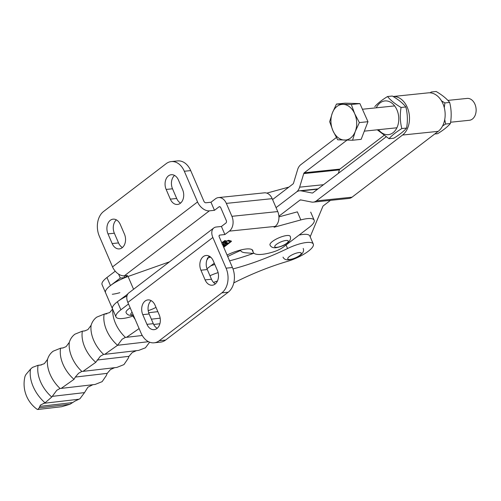 <?xml version="1.0" encoding="UTF-8"?>
<svg xmlns="http://www.w3.org/2000/svg" width="501" height="501" viewBox="0 0 501 501"><rect width="100%" height="100%" fill="white"/><g stroke="black" fill="none" stroke-linecap="round" stroke-linejoin="round"><path stroke-width="0.75" d="M222.795 245.114L223.734 244.394L224.749 244.682M122.426 247.525A10.076 7.208 84.1 0 1 118.53 242.916L114.353 233.222A10.076 7.208 84.1 0 1 116.395 219.87M122.138 247.757A10.076 7.208 84.1 0 1 119.351 248.897A10.076 7.208 84.1 0 1 112.161 243.574L107.991 233.879A10.076 7.208 84.1 0 1 113.101 219.156A10.076 7.208 84.1 0 1 120.29 224.479L124.467 234.174A10.076 7.208 84.1 0 1 122.138 247.757M180.585 203.087A10.076 7.208 84.1 0 1 176.69 198.477L172.519 188.783A10.076 7.208 84.1 0 1 174.555 175.431M180.304 203.318A10.076 7.208 84.1 0 1 177.511 204.458A10.076 7.208 84.1 0 1 170.321 199.135L166.15 189.441A10.076 7.208 84.1 0 1 171.267 174.717A10.076 7.208 84.1 0 1 178.45 180.041L182.627 189.735A10.076 7.208 84.1 0 1 180.304 203.318M115.249 271.185L106.97 277.51A21.988 6.162 156.7 0 0 102.06 284.624L105.536 292.703A21.988 6.162 156.7 0 0 105.561 292.753M118.587 274.116L120.29 278.068L110.445 285.589A21.988 6.162 156.7 0 0 105.536 292.703A21.988 6.162 -23.3 0 1 128.056 276.477L169.482 261.835M151.177 300.638A10.076 7.208 -95.9 0 0 149.135 313.989L153.312 323.677A10.076 7.208 -95.9 0 0 157.208 328.287M146.943 324.335A10.076 7.208 -95.9 0 0 154.133 329.658A10.076 7.208 -95.9 0 0 156.919 328.518A10.076 7.208 -95.9 0 0 159.249 314.935L155.072 305.247A10.076 7.208 -95.9 0 0 147.883 299.924A10.076 7.208 -95.9 0 0 142.772 314.647L146.943 324.335L153.312 323.677M209.337 256.193A10.076 7.208 -95.9 0 0 207.301 269.544L211.472 279.239A10.076 7.208 -95.9 0 0 215.367 283.848M205.103 279.896A10.076 7.208 -95.9 0 0 212.292 285.219A10.076 7.208 -95.9 0 0 215.086 284.08A10.076 7.208 -95.9 0 0 217.409 270.496L213.238 260.808A10.076 7.208 -95.9 0 0 206.049 255.485A10.076 7.208 -95.9 0 0 200.932 270.208L205.103 279.896L211.472 279.239M227.059 255.028A21.988 6.162 -23.3 0 1 246.06 249.003A21.988 6.162 -23.3 0 1 252.83 250.556A21.988 6.162 -23.3 0 1 252.98 251.289A29.315 8.216 156.7 0 0 253.174 252.254A29.315 8.216 156.7 0 0 273.577 251.834A10.991 3.081 156.7 0 0 283.666 246.855L309.255 227.297A21.988 6.162 156.7 0 0 314.165 220.183A21.988 6.162 156.7 0 0 307.395 218.624A21.988 6.162 156.7 0 0 300.838 219.926L274.097 227.241L275.212 226.389L229.364 231.13L224.893 234.549L219.801 235.075A1.835 1.171 52.6 0 0 219.382 235.238A1.835 1.171 52.6 0 0 219.219 236.823L232.439 267.515A18.324 13.107 -95.9 0 1 228.212 292.215L165.574 340.073A18.324 13.107 -95.9 0 1 160.502 342.139L154.133 342.803A18.324 13.107 -95.9 0 0 159.205 340.73L221.843 292.872A18.324 13.107 -95.9 0 0 226.07 268.173L212.856 237.48A10.991 7.039 52.6 0 1 213.821 227.955L128.813 292.91A10.991 7.039 -127.4 0 0 127.849 302.435L141.063 333.121A18.324 13.107 -95.9 0 0 154.133 342.803M223.722 247.281L231.105 241.645A1.472 0.413 156.7 0 0 231.431 241.169A1.472 0.413 156.7 0 0 231.305 241.075L228.688 240.311L226.997 240.9L222.469 244.363M221.78 242.772L223.102 241.751L223.828 242.547L221.862 242.96M207.683 258.222L208.14 258.447L206.982 259.718M207.076 259.468L207.458 258.635M128.513 303.982L120.879 309.818A21.988 6.162 156.7 0 0 115.969 316.933A21.988 6.162 156.7 0 0 133.623 315.837M148.202 310.664L150.3 309.919A10.991 3.081 156.7 0 0 155.986 307.357M206.988 268.755L214.265 263.2M210.495 256.988L209.706 257.595L209.6 257.257L208.222 257.401M209.568 257.501L209.431 256.869M208.579 256.957L210.238 256.788M224.348 240.793L226.076 240.812L225.181 240.95L224.435 241.52L225.012 241.626L224.698 241.864L223.289 241.607L224.987 240.912L224.348 240.793M222.2 243.329L221.937 243.993M229.364 231.13A10.991 7.866 -95.9 0 0 231.907 216.313L226.339 203.387A10.991 7.866 -95.9 0 0 218.499 197.582A10.991 7.866 -95.9 0 0 215.455 198.828L210.977 202.241L205.886 202.773A1.835 1.171 52.6 0 1 203.92 201.289L190.699 170.597A18.324 13.107 84.1 0 0 177.63 160.921L171.261 161.579A18.324 13.107 84.1 0 1 184.33 171.254L197.551 201.947A10.991 7.039 52.6 0 0 209.362 210.846L124.361 275.8A10.991 7.039 -127.4 0 1 112.543 266.895L99.33 236.209A18.324 13.107 84.1 0 1 103.557 211.51L166.188 163.652A18.324 13.107 84.1 0 1 171.261 161.579M288.858 187.13A21.988 6.162 156.7 0 0 286.929 187.618L266.814 193.123M120.29 278.068L124.749 277.604L127.542 275.469L124.361 275.8M112.305 294.262A21.988 6.162 156.7 0 0 119.883 292.672M224.893 234.549L221.417 226.471L225.888 223.058A1.835 1.309 -95.9 0 0 226.314 220.584L220.747 207.665A1.835 1.309 -95.9 0 0 219.438 206.694A1.835 1.309 -95.9 0 0 218.931 206.9L214.459 210.32L209.362 210.846M210.977 202.241L214.459 210.32M218.499 197.582L264.346 192.841A10.991 7.866 84.1 0 1 272.187 198.646L277.748 211.572A10.991 7.866 84.1 0 1 275.212 226.389M127.674 294.175L117.403 301.74A21.988 6.162 156.7 0 0 112.493 308.854A21.988 6.162 -23.3 0 1 126.953 296.01M221.417 226.471L216.319 227.003A10.991 7.039 52.6 0 0 213.821 227.955M300.838 219.926L297.362 211.848L278.932 216.889M127.423 294.632L127.248 294.219M123.979 275.826L124.749 277.604M225.619 240.73L225.757 241.056M225.043 240.624L225.181 240.95M224.554 241.538L224.698 241.864M224.849 240.586L224.987 240.912M223.365 242.039L223.571 242.741M222.594 242.528L223.396 242.584L222.995 241.826M222.92 241.889L223.108 242.321L222.657 242.666M230.372 241.344L230.823 241A1.472 0.413 156.7 0 0 230.88 240.95M223.578 246.937L230.466 241.563L227.329 240.981L222.576 244.613M230.178 240.994L228.268 240.33M222.976 244.976L223.803 245.233L224.686 244.557M227.128 242.697L226.371 243.273L225.556 243.198M222.976 245.534L224.085 245.878L225.362 244.901L224.761 244.713L225.826 243.849L226.646 243.918L227.93 242.941L226.295 242.44L225.018 243.417L225.751 243.649L224.673 244.501M223.803 245.233L224.085 245.878M226.371 243.273L226.646 243.918M210.808 265.843L212.468 265.254A21.988 6.162 -23.3 0 1 214.816 264.472A21.988 6.162 156.7 0 0 210.746 265.887M148.496 341.688L117.56 345.289L122.131 339.215L125.4 337.38L126.521 337.317L139.103 328.568M112.581 309.061L109.688 312.574L104.145 314.146L96.737 317.139C94.006 319.168 92.128 321.892 91.094 325.324L87.907 329.602L84.575 330.967L82.364 331.174L74.956 334.167C72.225 336.196 70.347 338.92 69.307 342.352L66.126 346.629L62.794 347.995L60.583 348.201L53.169 351.195C50.444 353.218 48.566 355.948 47.526 359.38L44.345 363.657L40.174 365.154L38.089 365.298L32.459 367.402L30.536 369.131A31.15 20.441 52 0 0 33.147 386.522A31.15 20.441 52 0 0 45.046 402.829L51.76 397.036L56.782 390.292L60.051 388.463L61.178 388.4L73.998 379.345L75.313 377.071L78.569 373.27L81.838 371.435L82.959 371.373L95.779 362.317L100.35 356.242L103.619 354.407L104.74 354.345L117.56 345.289A28.833 18.925 52 0 1 106.569 330.215A28.833 18.925 52 0 1 104.145 314.146L106.832 313.833M136.429 350.656L132.258 352.522L128.995 356.33L97.1 360.044M114.648 367.684L110.477 369.55L107.208 373.358L75.313 377.071M92.867 384.712L87.875 387.229L84.525 392.609L52.217 396.372M41.489 364.916L38.089 365.298A29.19 19.157 52 0 0 40.525 381.681A29.19 19.157 52 0 0 51.76 397.036M30.536 369.131L25.952 374.491L25.05 376.238A31.15 31.15 0 0 0 37.199 409.348L37.75 409.505L39.191 407.852L40.437 405.065L45.046 402.829M84.525 392.609L79.916 398.771L75.131 401.025L69.927 404.276L61.698 406.718L37.75 409.505M149.63 342.189L145.44 347.8L138.664 350.393L104.74 354.345M128.995 356.33L128.087 358.553L123.922 364.622L116.883 367.421L82.959 371.373M107.208 373.358L106.306 375.581L102.141 381.649L95.102 384.449L61.178 388.4M132.99 316.056A27.48 18.036 52 0 0 135.145 319.375M148.672 312.718L157.834 311.653M151.377 319.187L160.17 318.166M159.894 323.746L153.688 324.473M133.31 315.11L132.064 315.298C129.039 315.592 127.035 314.684 126.064 312.58A10.991 3.081 -23.3 0 1 130.191 307.877M393.103 96.493L428.299 92.848A20.522 14.679 84.1 0 1 442.94 103.688A20.522 14.679 84.1 0 1 438.2 131.35L402.541 135.038L316.363 200.888A10.991 7.866 84.1 0 1 313.319 202.135A10.991 7.866 84.1 0 1 311.622 202.053L300.75 199.918A1.835 1.309 -95.9 0 0 300.468 199.905A1.835 1.309 -95.9 0 0 299.961 200.112L278.894 216.213M393.116 96.499A20.522 14.679 84.1 0 1 407.282 107.377A20.522 14.679 84.1 0 1 402.541 135.038M276.057 207.639L296.486 192.033L276.057 207.639M272.582 199.561L293.004 183.955A1.835 1.309 -95.9 0 0 293.53 183.147L297.632 169.57A10.991 7.866 84.1 0 1 300.782 164.704L336.378 137.512M253.312 253.418L245.546 252.786A31.882 8.937 -23.3 0 1 240.511 250.412A31.882 8.937 -23.3 0 1 240.392 250.062M330.472 200.356L323.013 206.055L310.169 236.798M386.071 136.898L312.887 192.81A1.835 1.309 84.1 0 1 312.38 193.017A1.835 1.309 84.1 0 1 312.092 193.004L301.226 190.868A10.991 7.866 -95.9 0 0 299.529 190.793A10.991 7.866 -95.9 0 0 296.486 192.033A10.991 7.866 -95.9 0 0 299.629 187.167L303.738 173.596A1.835 1.309 84.1 0 1 304.257 172.782L346.968 140.148M338.35 173.352L339.39 169.908A1.835 1.309 84.1 0 1 339.916 169.094L383.929 135.464M313.319 202.135L348.978 198.44A10.991 7.866 84.1 0 0 352.021 197.2L438.2 131.35M148.603 310.52L148.221 310.814M233.779 282.908A91.608 25.683 -23.3 0 1 287.292 261.422A21.988 6.162 156.7 0 0 313.3 244.068A21.988 6.162 156.7 0 0 287.561 248.521A91.608 25.683 -23.3 0 1 232.996 268.931M313.3 244.068L309.818 235.99A21.988 6.162 156.7 0 0 299.047 235.101M253.901 253.205A91.608 25.683 -23.3 0 1 229.564 260.839M218.11 272.607A21.988 6.162 156.7 0 0 209.963 275.732M227.692 256.493A91.608 25.683 -23.3 0 1 240.561 250.513M286.81 235.533A10.991 3.081 -23.3 0 1 290.192 236.315C291.043 238.47 290.336 240.536 288.062 242.522C285.244 244.544 283.591 246.148 276.001 247.726C272.97 248.014 270.972 247.112 270.001 245.008A10.991 3.081 -23.3 0 1 275.356 239.572A10.991 3.081 -23.3 0 1 286.81 235.533M450.599 122.225L469.368 120.284A10.991 7.866 -95.9 0 0 474.879 104.07A10.991 7.866 -95.9 0 0 467.101 98.415L447.881 100.4M336.459 104.058L345.057 103.168L359.912 103.607L367.966 121.699L359.367 122.588L354.645 113.614L351.32 104.496L336.459 104.058L332.357 112.957L329.658 121.705L332.983 130.824L337.705 139.798L352.566 140.236L355.265 131.481L359.367 122.588M367.966 121.699L361.158 139.347L352.566 140.236M359.912 103.607L351.32 104.496M332.357 112.957A17.917 12.819 -95.9 0 0 332.983 130.824A17.917 12.819 -95.9 0 0 344.438 140.086A17.917 12.819 -95.9 0 0 355.265 131.481A17.917 12.819 -95.9 0 0 354.645 113.614A17.917 12.819 -95.9 0 0 343.185 104.352A17.917 12.819 -95.9 0 0 332.357 112.957M376.295 107.809A16.946 12.124 84.1 0 1 396.848 109.656A16.946 12.124 84.1 0 1 394.55 131.343A16.946 12.124 84.1 0 1 378.556 129.678M377.284 129.809L389.026 138.714C391.782 135.495 396.047 132.107 401.815 128.557C400.08 121.693 399.829 114.666 401.082 107.458C395.089 103.976 390.58 100.332 387.555 96.524C381.787 100.075 377.522 103.456 374.767 106.682M387.555 96.524L392.327 96.029C398.32 99.511 402.823 103.156 405.854 106.963C407.589 113.827 407.833 120.86 406.587 128.062C403.806 131.306 399.541 134.688 393.799 138.22L389.026 138.714M405.854 106.963L401.082 107.458M406.587 128.062L401.815 128.557M442.577 125.983L445.627 124.023L444.725 119.595M444.287 107.665L444.888 102.93L441.462 100.801M430.052 92.817L431.361 91.99L436.139 91.495C442.126 94.977 446.635 98.622 449.66 102.436C451.401 109.293 451.645 116.326 450.399 123.528C447.612 126.772 443.354 130.16 437.611 133.692L434.755 133.986M449.66 102.436L444.888 102.93M450.399 123.528L445.627 124.023M112.161 243.574L118.53 242.916M170.321 199.135L176.69 198.477M106.97 277.51L110.445 285.589M252.98 251.289L252.404 249.955M219.119 235.595L219.801 235.075M218.931 206.9L219.977 206.794M272.187 198.646L226.339 203.387M231.907 216.313L277.748 211.572M120.879 309.818L117.403 301.74M127.849 302.435L212.856 237.48M226.07 268.173L232.439 267.515M159.205 340.73L165.574 340.073M221.843 292.872L228.212 292.215M200.932 270.208L207.301 269.544M142.772 314.647L149.135 313.989M286.929 187.618L287.242 188.357M197.551 201.947L112.543 266.895M184.33 171.254L190.699 170.597M166.15 189.441L172.519 188.783M107.991 233.879L114.353 233.222M230.823 241L231.105 241.645M230.122 240.868L230.404 241.52M225.832 243.11L226.108 243.755M225.751 243.649L225.494 243.054L225.732 243.636M128.056 276.477L133.567 289.277M212.249 264.741L212.468 265.254M112.763 309.48A28.833 18.925 52 0 0 115.462 323.27A28.833 18.925 52 0 0 125.4 337.38M91.094 325.324A28.833 18.925 52 0 0 93.681 340.292A28.833 18.925 52 0 0 103.619 354.407M69.307 342.352A28.833 18.925 52 0 0 71.9 357.319A28.833 18.925 52 0 0 81.838 371.435M47.526 359.38A28.833 18.925 52 0 0 50.113 374.347A28.833 18.925 52 0 0 60.051 388.463M72.82 402.547L39.692 406.405M82.364 331.174A28.833 18.925 52 0 0 84.788 347.243A28.833 18.925 52 0 0 95.779 362.317M60.583 348.201A28.833 18.925 52 0 0 63.007 364.271A28.833 18.925 52 0 0 73.998 379.345M78.789 399.241L43.531 403.349M69.927 404.276L39.191 407.852M132.089 312.286A7.327 2.054 156.7 0 0 133.078 314.885A7.327 2.054 156.7 0 0 133.203 314.872M301.126 199.993L299.961 200.112M317.647 189.171L301.226 190.868M312.655 192.948L312.092 193.004M339.916 169.094L304.257 172.782M339.39 169.908L303.738 173.596M323.502 184.7L299.629 187.167M352.021 197.2L316.363 200.888M286.058 245.027L287.561 248.521M277.015 247.312A7.327 2.054 156.7 0 0 286.585 243.367A7.327 2.054 156.7 0 0 285.965 240.474A7.327 2.054 156.7 0 0 276.395 244.419A7.327 2.054 156.7 0 0 277.015 247.312M290.023 259.412A7.327 2.054 156.7 0 0 299.592 255.466A7.327 2.054 156.7 0 0 298.972 252.573A7.327 2.054 156.7 0 0 289.403 256.518A7.327 2.054 156.7 0 0 290.023 259.412M217.415 281.074A7.327 2.054 156.7 0 0 213.589 282.476M115.969 316.933L112.493 308.854M253.174 252.254L252.066 249.686M314.165 220.183L310.689 212.111M209.744 257.282L209.468 256.637M207.696 258.767L207.42 258.121M230.184 240.918L230.466 241.563M105.536 292.703L112.468 308.804M85.176 330.829L83.172 331.061M63.395 347.857L61.391 348.089M41.583 364.891L38.208 365.285M142.259 335.488L126.521 337.317M318.035 188.877L299.529 190.793M240.511 250.412L240.367 250.068M303.205 248.415C304.057 250.569 303.343 252.642 301.076 254.621C298.252 256.644 296.598 258.253 289.008 259.825C285.983 260.119 283.979 259.211 283.009 257.113M396.911 127.78L364.44 131.137M394.65 105.911L362.423 109.243"/></g></svg>
